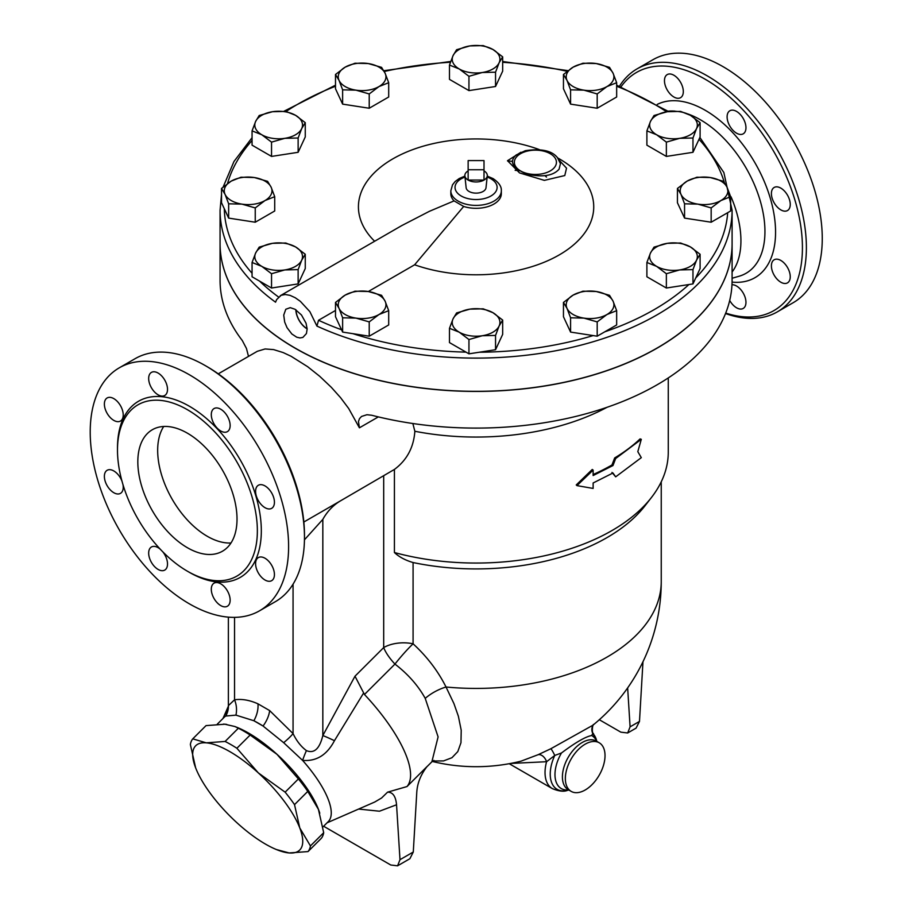 <?xml version="1.0" encoding="UTF-8"?>
<svg xmlns="http://www.w3.org/2000/svg" width="912" height="912" viewBox="0 0 912 912"><rect width="100%" height="100%" fill="white"/><g stroke="black" fill="none" stroke-linecap="round" stroke-linejoin="round"><path stroke-width="1.37" d="M303.844 522.017L341.362 500.346C333.689 504.689 327.511 511.028 322.825 519.384L304.448 539.824M341.362 500.346L394.417 469.429L394.417 552.535A192.181 110.956 0 0 0 651.521 497.393A192.181 110.956 0 0 0 668.268 452.09L668.268 377.933M322.939 826.922L328.252 821.621A73.678 25.422 -134.9 0 0 302.59 760.391C316.35 761.554 326.963 754.988 334.442 740.704A21.044 1.653 26.8 0 0 322.825 735.562C319.588 748.832 314.116 753.848 306.421 750.61C301.017 746.586 296.56 740.909 293.06 733.59A21.044 3.808 -37.5 0 1 283.666 742.687L263.066 726.043A73.678 25.422 -134.9 0 0 253.867 720.731L263.066 726.043A21.044 10.762 125.1 0 0 269.633 710.573L257.971 703.836C249.614 700.097 241.805 698.74 234.544 699.8A21.044 16.758 -98.5 0 1 235.946 715.133L225.766 716.034A73.678 25.422 -134.9 0 0 224.181 717.288L217.261 724.196M546.493 177.053L544.954 175.685M731.059 196.832A85.568 49.408 60 0 1 732.097 272.015M412.851 423.51L414.857 431.273A192.181 110.956 0 0 0 607.13 407.254M732.097 243.572A256.01 147.812 180 0 1 732.097 243.629A256.01 147.812 180 0 1 574.047 380.19A256.01 147.812 180 0 1 295.043 348.145A256.01 147.812 180 0 1 220.066 243.629L220.066 280.28A256.01 147.812 0 0 0 242.296 340.529L246.468 348.498L248.497 356.387M732.097 243.629L732.097 280.28A256.01 147.812 0 0 1 371.731 415.256L366.943 414.721L361.54 416.442L359.522 418.597L358.462 421.481L359.408 427.819L348.68 408.496L340.575 397.678L331.318 387.315L319.679 376.268L307.663 366.704L291.088 356.273L283.165 352.568L273.634 349.604L265.107 348.954L257.332 351.291M414.857 431.273C413.683 447.461 406.866 460.172 394.417 469.429M308.028 851.58L289.172 852.959A73.644 25.411 -134.9 0 0 299.786 827.959L310.433 845.926A80.666 27.839 45.1 0 1 308.028 851.58L321.286 838.356A80.666 27.839 -134.9 0 0 323.692 832.702L318.425 809.366L307.777 791.399A80.666 27.839 -134.9 0 0 298.395 778.939L276.963 754.304L250.15 735.026A80.666 27.839 -134.9 0 0 238.363 728.221L234.931 726.533L224.888 724.231L206.032 725.61L192.763 738.845L206.249 742.835L225.104 741.456A80.666 27.839 45.1 0 1 236.892 748.262L258.324 772.897L285.137 792.175A80.666 27.839 45.1 0 1 294.519 804.635L299.786 827.959A73.644 25.411 -134.9 0 0 258.324 772.897A73.644 25.411 -134.9 0 0 206.249 742.835A73.644 25.411 -134.9 0 0 195.635 767.836L190.369 744.5A80.666 27.839 45.1 0 1 192.763 738.845M317.923 808.089L317.912 808.066A73.644 25.411 -134.9 0 0 317.912 808.066A73.644 25.411 -134.9 0 0 276.963 754.304A73.644 25.411 -134.9 0 0 237.701 727.673L234.931 726.533M289.172 852.959L276.359 849.528A73.644 25.411 -134.9 0 0 289.172 852.959M196.148 769.124L195.635 767.836A73.644 25.411 -134.9 0 0 196.148 769.124L196.137 769.101A73.644 25.411 -134.9 0 0 237.097 822.898A73.644 25.411 -134.9 0 0 276.359 849.528M323.692 832.702L310.433 845.926M307.777 791.399L294.519 804.635M298.395 778.939L285.137 792.175M238.363 728.221L225.104 741.456M250.15 735.026L236.892 748.262M319.781 813.196A73.678 25.422 -134.9 0 0 236.276 727.081M226.735 724.424A73.678 25.422 -134.9 0 0 223.269 724.128M484.01 160.592L484.01 169.757L468.141 169.757L468.141 160.592L484.01 160.592M468.141 170.897A11.218 6.475 0 0 0 464.881 175.879L466.146 187.747A9.941 5.746 180 0 0 469.042 191.452A9.941 5.746 180 0 0 479.598 192.763A9.941 5.746 180 0 0 486.005 187.747L487.282 175.879A11.218 6.475 0 0 1 484.01 180.063L468.141 180.063A11.218 6.475 0 0 0 484.01 180.063L484.01 169.757M464.881 175.879A11.218 6.475 0 0 0 468.141 180.063L468.141 169.757M487.282 175.879A11.218 6.475 0 0 0 484.01 170.897M499.115 62.78L495.547 72.196L482.254 72.515A23.849 13.771 0 0 0 499.115 62.78A23.849 13.771 0 0 0 492.936 49.487L502.672 56.84L499.115 62.78M468.95 76.312L459.215 68.959A23.849 13.771 0 0 0 482.254 72.515L468.95 76.312L468.95 90.607L449.479 79.367L449.479 65.071L453.047 55.655A23.849 13.771 0 0 0 459.215 68.959L449.479 65.071M469.908 45.919L483.2 45.6L492.936 49.487A23.849 13.771 0 0 0 469.908 45.919A23.849 13.771 0 0 0 453.047 55.655L456.604 49.715L469.908 45.919M606.925 86.583L597.189 93.947L583.885 90.151A23.849 13.771 0 0 0 606.925 86.583A23.849 13.771 0 0 0 613.092 73.291L616.66 82.707L606.925 86.583M570.581 89.832L567.025 80.416A23.849 13.771 0 0 0 583.885 90.151L570.581 89.832L570.581 104.128L563.456 88.772L563.456 74.476L573.192 67.112A23.849 13.771 0 0 0 567.025 80.416L563.456 74.476M596.231 63.555L609.524 67.351L613.092 73.291A23.849 13.771 0 0 0 596.231 63.555A23.849 13.771 0 0 0 573.192 67.112L582.928 63.236L596.231 63.555M679.668 138.328L666.364 142.124L656.629 134.759A23.849 13.771 0 0 0 679.668 138.328A23.849 13.771 0 0 0 696.529 128.581L692.972 138.008L679.668 138.328M646.893 130.872L650.461 121.456A23.849 13.771 0 0 0 656.629 134.759L646.893 130.872L646.893 145.168L666.364 156.419L666.364 142.124M654.018 115.516L667.322 111.72A23.849 13.771 0 0 0 650.461 121.456L654.018 115.516M690.361 115.288L700.097 122.653L696.529 128.581A23.849 13.771 0 0 0 690.361 115.288A23.849 13.771 0 0 0 667.322 111.72L680.626 111.401L690.361 115.288M697.862 204.128L684.559 203.809L681.002 194.393A23.849 13.771 0 0 0 697.862 204.128A23.849 13.771 0 0 0 720.902 200.56L711.166 207.925L697.862 204.128M677.434 188.453L687.169 181.089A23.849 13.771 0 0 0 681.002 194.393L677.434 188.453L677.434 202.749L684.559 218.105L684.559 203.809M696.905 177.213L710.209 177.532A23.849 13.771 0 0 0 687.169 181.089L696.905 177.213M727.069 187.268L730.637 196.684L720.902 200.56A23.849 13.771 0 0 0 727.069 187.268A23.849 13.771 0 0 0 710.209 177.532L723.512 181.328L727.069 187.268M656.629 266.372L646.893 262.485L650.461 253.069A23.849 13.771 0 0 0 656.629 266.372A23.849 13.771 0 0 0 679.668 269.929L666.364 273.725L656.629 266.372M654.018 247.129L667.322 243.333A23.849 13.771 0 0 0 650.461 253.069L654.018 247.129M680.626 243.014L690.361 246.901A23.849 13.771 0 0 0 667.322 243.333L680.626 243.014M696.529 260.194L692.972 269.61L679.668 269.929A23.849 13.771 0 0 0 696.529 260.194A23.849 13.771 0 0 0 690.361 246.901L700.097 254.254L696.529 260.194M567.025 308.37L563.456 302.431L573.192 295.066A23.849 13.771 0 0 0 567.025 308.37A23.849 13.771 0 0 0 583.885 318.106L570.581 317.786L567.025 308.37M582.928 291.19L596.231 291.509A23.849 13.771 0 0 0 573.192 295.066L582.928 291.19M609.524 295.306L613.092 301.245A23.849 13.771 0 0 0 596.231 291.509L609.524 295.306M606.925 314.537L597.189 321.902L583.885 318.106A23.849 13.771 0 0 0 606.925 314.537A23.849 13.771 0 0 0 613.092 301.245L616.66 310.661L606.925 314.537M453.047 318.869L456.604 312.93L469.908 309.134A23.849 13.771 0 0 0 453.047 318.869A23.849 13.771 0 0 0 459.215 332.173L449.479 328.297L453.047 318.869M483.2 308.826L492.936 312.702A23.849 13.771 0 0 0 469.908 309.134L483.2 308.826M502.672 320.066L499.115 326.006A23.849 13.771 0 0 0 492.936 312.702L502.672 320.066L502.672 334.362L495.547 349.718L468.95 353.833L468.95 339.538L459.215 332.173A23.849 13.771 0 0 0 482.254 335.741L468.95 339.538M495.547 335.422L482.254 335.741A23.849 13.771 0 0 0 499.115 326.006L495.547 335.422L495.547 349.718M345.238 295.066L354.973 291.19L368.266 291.509A23.849 13.771 0 0 0 345.238 295.066A23.849 13.771 0 0 0 339.059 308.37L335.502 302.431L345.238 295.066M381.569 295.306L385.138 301.245A23.849 13.771 0 0 0 368.266 291.509L381.569 295.306M388.694 310.661L378.959 314.537A23.849 13.771 0 0 0 385.138 301.245L388.694 310.661L388.694 324.957L369.223 336.197L342.627 332.082L342.627 317.786L339.059 308.37A23.849 13.771 0 0 0 355.931 318.106L342.627 317.786M369.223 321.902L355.931 318.106A23.849 13.771 0 0 0 378.959 314.537L369.223 321.902L369.223 336.197M272.483 243.333L285.787 243.014L295.522 246.901A23.849 13.771 0 0 0 272.483 243.333A23.849 13.771 0 0 0 255.622 253.069L259.19 247.129L272.483 243.333M305.258 254.254L301.701 260.194A23.849 13.771 0 0 0 295.522 246.901L305.258 254.254L305.258 268.55L298.133 283.906L298.133 269.61L284.829 269.929A23.849 13.771 0 0 0 301.701 260.194L298.133 269.61M261.801 266.372L252.065 262.485L255.622 253.069A23.849 13.771 0 0 0 261.801 266.372A23.849 13.771 0 0 0 284.829 269.929L271.537 273.725L261.801 266.372M254.288 177.532L267.592 181.328L271.16 187.268A23.849 13.771 0 0 0 254.288 177.532A23.849 13.771 0 0 0 231.26 181.089L240.996 177.213L254.288 177.532M274.717 196.684L264.982 200.56A23.849 13.771 0 0 0 271.16 187.268L274.717 196.684L274.717 210.98L255.246 222.22L255.246 207.925L241.942 204.128A23.849 13.771 0 0 0 264.982 200.56L255.246 207.925M225.082 194.393L221.525 188.453L231.26 181.089A23.849 13.771 0 0 0 225.082 194.393A23.849 13.771 0 0 0 241.942 204.128L228.65 203.809L225.082 194.393M295.522 115.288L305.258 122.653L301.701 128.581A23.849 13.771 0 0 0 295.522 115.288A23.849 13.771 0 0 0 272.483 111.72L285.787 111.401L295.522 115.288M298.133 138.008L284.829 138.328A23.849 13.771 0 0 0 301.701 128.581L298.133 138.008L298.133 152.304L271.537 156.419L271.537 142.124L261.801 134.759A23.849 13.771 0 0 0 284.829 138.328L271.537 142.124M255.622 121.456L259.19 115.516L272.483 111.72A23.849 13.771 0 0 0 255.622 121.456A23.849 13.771 0 0 0 261.801 134.759L252.065 130.872L255.622 121.456M495.547 72.196L495.547 86.492L502.672 71.136L502.672 56.84M495.547 86.492L468.95 90.607M597.189 93.947L597.189 108.243L616.66 97.003L616.66 82.707M597.189 108.243L570.581 104.128M692.972 138.008L692.972 152.304L700.097 136.948L700.097 122.653M692.972 152.304L666.364 156.419M711.166 207.925L711.166 222.22L730.637 210.98L730.637 196.684M711.166 222.22L684.559 218.105M700.097 254.254L700.097 268.55L695.742 277.943L692.972 283.906L692.972 269.61M692.972 283.906L666.364 288.021L666.364 273.725M666.364 288.021L646.893 276.781L646.893 262.485M616.66 310.661L616.66 324.957L604.759 331.831L597.189 336.197L597.189 321.902M597.189 336.197L570.581 332.082L570.581 317.786M570.581 332.082L563.456 316.726L563.456 302.431M468.95 353.833L449.479 342.593L449.479 328.297M342.627 332.082L335.502 316.726L335.502 302.431M298.133 283.906L271.537 288.021L252.065 276.781L252.065 262.485M271.537 288.021L271.537 273.725M255.246 222.22L228.65 218.105L221.525 202.749L221.525 188.453M228.65 218.105L228.65 203.809M271.537 156.419L252.065 145.168L252.065 130.872M298.133 152.304L305.258 136.948L305.258 122.653M385.138 73.291L388.694 82.707L378.959 86.583A23.849 13.771 0 0 0 385.138 73.291A23.849 13.771 0 0 0 368.266 63.555L381.569 67.351L385.138 73.291M369.223 93.947L355.931 90.151A23.849 13.771 0 0 0 378.959 86.583L369.223 93.947L369.223 108.243L342.627 104.128L342.627 89.832L339.059 80.416A23.849 13.771 0 0 0 355.931 90.151L342.627 89.832M345.238 67.112L354.973 63.236L368.266 63.555A23.849 13.771 0 0 0 345.238 67.112A23.849 13.771 0 0 0 339.059 80.416L335.502 74.476L345.238 67.112M342.627 104.128L335.502 88.772L335.502 74.476M369.223 108.243L388.694 97.003L388.694 82.707M221.525 194.29L220.066 210.296A256.01 147.812 0 0 0 275.549 302.191L276.655 299.558L281.17 295.271L285.239 294.508L290.039 295.351L295.203 297.722L300.344 301.336L309.863 311.653L316.92 326.074L318.527 320.272L335.502 310.468M374.627 241.258A117.648 67.921 180 0 1 394.417 157.97A117.648 67.921 180 0 1 539.3 149.579M557.734 157.958A117.648 67.921 180 0 1 569.145 248.417A117.648 67.921 180 0 1 414.629 264.788L368.334 291.521M307.139 328.753A15.869 9.166 60 0 1 295.978 309.852M295.043 309.282L301.473 314.993L306.044 323.224L307.15 328.936L306.432 333.553L302.864 337.429L299.98 337.942L296.719 337.201L291.851 333.986L287.052 327.704L284.681 322.073L283.723 315.073L285.798 309.259L290.255 307.652L295.043 309.282M295.841 309.761A16.063 9.28 -120 0 0 307.07 328.867M280.28 295.727L401.633 225.663L429.449 211.288L454.073 200.891L463.684 206.443L414.629 264.788M454.073 200.891A25.251 14.581 180 0 1 450.824 193.732L450.824 190.825A25.251 14.581 0 0 0 463.684 203.524A25.251 14.581 0 0 0 501.326 190.825C501.668 186.629 498.921 182.548 493.061 178.592L487.259 176.096M501.326 190.825L501.326 193.732A25.251 14.581 180 0 1 463.684 206.443M520.934 152.236L507.517 160.706L519.521 172.904L544.35 180.371L564.779 175.549L566.534 168.161L559.273 160.307M559.067 169.21C553.151 175.834 542.446 177.487 526.954 174.158C512.521 168.059 508.907 161.675 516.135 155.006L525.312 150.697C541.158 148.325 551.874 150.628 557.46 157.639L560.447 163.647L559.067 169.21M316.92 326.074A256.01 147.812 0 0 0 587.431 343.391A256.01 147.812 0 0 0 732.097 210.296L732.097 243.515A256.01 147.812 180 0 1 574.047 380.076A256.01 147.812 180 0 1 295.043 348.031A256.01 147.812 180 0 1 275.549 335.399A256.01 147.812 180 0 1 220.066 243.515L220.066 210.296M615.68 476.839L641.307 457.653L637.807 451.668L641.307 439.322L615.68 458.508L612.967 465.553L593.131 475.54L593.131 470.102L576.965 485.629L593.131 488.433L593.131 482.984L612.967 472.997L615.68 476.839L611.975 472.427M593.131 474.525A192.181 110.956 0 0 0 611.975 464.983L614.665 457.949A192.181 110.956 0 0 0 640.099 438.9L641.307 439.322M614.665 457.949L615.68 458.508M611.975 464.983L612.967 465.553M576.965 485.629L576.236 484.945L592.276 469.452L593.131 470.102M642.971 661.736L639.483 721.415L630.089 726.841L627.684 732.974L620.867 732.165L599.321 719.728M627.684 732.974L636.086 728.118L639.483 721.415M630.089 726.841L627.65 687.887M399.992 859.685L396.549 804.772C395.774 796.301 392.776 792.095 387.566 792.163L407.003 786.554L427.033 766.559C420.603 774.835 417.172 783.647 416.738 793.007L413.284 852.013L399.992 859.685L397.586 865.819L390.769 865.009L323.623 826.238M397.586 865.819L409.887 858.716L413.284 852.013M387.566 792.163L381.581 798L374.718 802.036L327.043 822.829M407.003 786.554A104.515 36.058 -134.9 0 0 364.469 694.488L394.953 664.084A28.055 9.679 45.1 0 1 383.69 647.577L354.996 676.202L364.469 694.488M363.489 693.211L334.442 740.704M228.251 707.416L225.766 716.034A21.044 20.235 165.6 0 0 228.433 705.592L228.388 707.484M593.473 724.721A8.413 8.151 -140.6 0 0 592.823 733.476L596.494 740.111A33.311 19.232 120 0 0 592.823 733.476L591.683 735.528C585.652 736.611 575.586 742.414 561.496 752.959A30.563 17.647 120 0 0 568.632 789.906M510.64 763.447L546.573 761.714A8.413 5.506 64.6 0 0 538.171 754.68L521.071 761.144A185.17 185.17 0 0 1 432.265 761.44M432.619 761.007L443.574 760.916L451.953 757.712L457.801 751.591L460.97 742.71L461.221 730.273L458.383 716.262L453.937 703.597L446.025 687.01A185.17 106.909 0 0 0 661.246 581.525A185.17 185.17 0 0 1 592.777 725.302L550.825 748.752A8.413 0.889 -115 0 1 554.77 755.444L561.496 752.959M550.825 748.752L538.171 754.68M546.573 761.714L554.77 755.444A33.311 19.232 120 0 0 567.481 790.351C563.912 791.901 558.851 791.308 552.296 788.584A35.066 20.246 120 0 1 546.573 761.714M585.196 789.986A28.055 16.199 120 0 0 603.516 765.259A28.055 16.199 120 0 0 599.218 742.778A28.055 16.199 120 0 0 571.163 758.978A28.055 16.199 120 0 0 571.163 791.377A28.055 16.199 120 0 0 585.196 789.986M394.417 552.535C399.114 556.947 405.338 560.287 413.079 562.544A185.17 106.909 0 0 0 645.115 505.658L651.521 497.393M383.69 475.904L383.69 647.577A28.055 16.199 180 0 1 413.079 643.792C427.044 656.651 438.022 671.061 446.025 687.01A28.055 13.064 -28.4 0 0 425.22 698.375C418.118 685.573 408.029 674.139 394.953 664.084A28.055 3.431 130.6 0 1 413.079 643.792L413.079 562.544M425.22 698.375L438.102 736.896L431.866 761.794L433.952 760.426M306.421 750.61A21.044 2.93 -71.4 0 0 302.59 760.391L283.666 742.687M257.971 703.836A21.044 13.395 -65.7 0 1 253.867 720.731L235.946 715.133M234.544 617.367L234.544 699.8L228.433 705.592M620.981 86.868A137.473 79.367 60 0 1 705.215 79.264A137.473 79.367 60 0 1 801.876 235.421A137.473 79.367 60 0 1 725.713 313.078M736.531 133.175A13.327 7.695 60 0 1 727.822 121.433A13.327 7.695 60 0 1 729.874 110.751A13.327 7.695 60 0 1 743.2 118.446A13.327 7.695 60 0 1 743.2 133.836A13.327 7.695 60 0 1 736.531 133.175M774.163 202.852A13.327 7.695 60 0 1 774.163 187.462A13.327 7.695 60 0 1 787.489 195.157A13.327 7.695 60 0 1 787.489 210.547A13.327 7.695 60 0 1 774.163 202.852M771.404 265.894A13.327 7.695 60 0 1 774.163 259.783A13.327 7.695 60 0 1 787.489 267.478A13.327 7.695 60 0 1 787.489 282.868A13.327 7.695 60 0 1 777.218 279.3A13.327 7.695 60 0 1 771.404 265.894M680.557 97.675L680.557 97.675A13.327 7.695 60 0 1 667.231 89.98A13.327 7.695 60 0 1 667.231 74.59A13.327 7.695 60 0 1 680.557 82.285A13.327 7.695 60 0 1 680.557 97.675L680.557 97.675M731.971 284.749A13.327 7.695 60 0 1 744.067 294.701A13.327 7.695 60 0 1 743.2 308.438A13.327 7.695 60 0 1 729.703 300.447M725.53 313.523A140.277 80.997 -120 0 0 777.343 311.858A140.277 80.997 -120 0 0 798.844 199.454A140.277 80.997 -120 0 0 707.199 75.833A140.277 80.997 -120 0 0 637.055 68.879A140.277 80.997 -120 0 0 619.465 86.264M637.055 68.879L652.935 59.725A140.277 80.997 60 0 1 723.068 66.667A140.277 80.997 60 0 1 814.712 190.289A140.277 80.997 60 0 1 793.212 302.693L777.343 311.858M163.704 426.474A70.144 40.493 -120 0 0 207.263 536.279A70.144 40.493 -120 0 0 230.975 542.993M187.427 547.736A70.144 40.493 60 0 1 141.599 485.925A70.144 40.493 60 0 1 152.35 429.723A70.144 40.493 60 0 1 222.494 470.216A70.144 40.493 60 0 1 222.494 551.201A70.144 40.493 60 0 1 187.427 547.736M304.471 537.419L304.471 535.127A137.473 79.367 -120 0 0 207.263 366.761L205.28 365.609A140.277 80.997 60 0 1 304.471 537.419A140.277 80.997 60 0 1 275.413 601.646L259.544 610.801A140.277 80.997 60 0 1 119.267 529.815A140.277 80.997 60 0 1 119.267 367.832A140.277 80.997 60 0 1 189.411 374.775A140.277 80.997 60 0 1 281.056 498.397A140.277 80.997 60 0 1 259.544 610.801M119.267 367.832L135.136 358.667A140.277 80.997 60 0 1 205.28 365.609L207.263 366.761M187.427 409.716A98.895 57.103 60 0 1 252.031 496.858A98.895 57.103 60 0 1 236.881 576.11A98.895 57.103 60 0 1 137.974 519.019A98.895 57.103 60 0 1 137.974 404.814A98.895 57.103 60 0 1 187.427 409.716M220.727 430.977A13.327 7.695 60 0 1 212.017 419.235A13.327 7.695 60 0 1 214.058 408.553A13.327 7.695 60 0 1 220.727 409.214A13.327 7.695 60 0 1 229.425 420.956A13.327 7.695 60 0 1 227.384 431.638A13.327 7.695 60 0 1 220.727 430.977M258.347 500.654A13.327 7.695 60 0 1 258.347 485.264A13.327 7.695 60 0 1 271.673 492.959A13.327 7.695 60 0 1 271.673 508.349A13.327 7.695 60 0 1 258.347 500.654M255.588 563.684A13.327 7.695 60 0 1 258.347 557.585A13.327 7.695 60 0 1 268.618 561.154A13.327 7.695 60 0 1 274.432 574.571A13.327 7.695 60 0 1 271.673 580.67A13.327 7.695 60 0 1 261.402 577.102A13.327 7.695 60 0 1 255.588 563.684M214.058 583.156A13.327 7.695 60 0 1 227.384 590.851A13.327 7.695 60 0 1 227.384 606.241A13.327 7.695 60 0 1 214.058 598.546A13.327 7.695 60 0 1 214.058 583.156M162.769 551.794A13.327 7.695 60 0 1 164.753 570.08A13.327 7.695 60 0 1 158.095 569.419A13.327 7.695 60 0 1 149.386 557.677A13.327 7.695 60 0 1 151.426 546.995A13.327 7.695 60 0 1 158.095 547.656A13.327 7.695 60 0 1 160.318 549.252M122.96 484.534A13.327 7.695 60 0 1 120.464 493.369A13.327 7.695 60 0 1 107.137 485.674A13.327 7.695 60 0 1 107.137 470.284A13.327 7.695 60 0 1 120.464 477.979A13.327 7.695 60 0 1 121.98 481.148M123.223 414.949A13.327 7.695 60 0 1 120.464 421.048A13.327 7.695 60 0 1 110.192 417.479A13.327 7.695 60 0 1 104.378 404.062A13.327 7.695 60 0 1 107.137 397.963A13.327 7.695 60 0 1 117.409 401.531A13.327 7.695 60 0 1 123.223 414.949M164.753 395.477A13.327 7.695 60 0 1 151.426 387.782A13.327 7.695 60 0 1 151.426 372.392A13.327 7.695 60 0 1 164.753 380.087A13.327 7.695 60 0 1 164.753 395.477M354.996 676.202L322.825 735.562L322.825 519.384M293.06 584.17L293.06 733.59L269.633 710.573M519.407 170.818A202.282 116.782 0 0 0 515.155 170.305M507.517 160.9A209.156 120.76 180 0 1 512.453 161.367M359.408 427.819L378.332 416.898M278.559 297.027A251.803 145.384 180 0 1 259.635 281.158M252.065 273.258A251.803 145.384 180 0 1 224.295 208.723M227.544 183.506A251.803 145.384 180 0 1 252.065 140.471M286.06 111.469A251.803 145.384 180 0 1 335.502 86.252M384.248 71.501A251.803 145.384 180 0 1 450.437 62.244M502.672 62.301A251.803 145.384 180 0 1 567.127 71.318M616.66 86.252A251.803 145.384 180 0 1 666.638 111.834M699.014 139.274A251.803 145.384 180 0 1 724.276 182.343M727.685 212.678A251.803 145.384 180 0 1 695.742 277.943M688.936 284.533A251.803 145.384 180 0 1 604.759 331.831M593.153 335.57A251.803 145.384 180 0 1 479.29 352.226M465.998 352.123A251.803 145.384 180 0 1 352.967 333.678M341.544 329.756A251.803 145.384 180 0 1 318.527 320.272M520.513 170.897A21.044 12.152 180 0 1 518.426 155.131A21.044 12.152 180 0 1 545.102 151.529A21.044 12.152 180 0 1 555.317 166.212A21.044 12.152 180 0 1 520.513 170.897M487.156 177.065A21.044 12.152 180 0 1 490.952 178.798A21.044 12.152 180 0 1 489.767 196.616A21.044 12.152 180 0 1 459.089 194.564A21.044 12.152 180 0 1 465.006 177.065M358.621 809.058L379.472 811.213L396.549 804.772M596.687 741.319A30.563 17.647 120 0 0 591.683 735.528M599.218 742.778L596.277 741.08A28.055 16.199 120 0 0 596.106 740.989A28.055 16.199 120 0 0 568.142 757.427A28.055 16.199 120 0 0 568.222 789.678L571.163 791.377M687.785 113.932A91.234 52.668 60 0 1 700.427 119.791A91.234 52.668 60 0 1 761.634 206.055A91.234 52.668 60 0 1 739.142 276.222L732.097 278.251M668.051 111.161A91.234 52.668 60 0 1 675.074 111.139M732.074 282.104A99.488 57.433 -120 0 0 774.22 215.551A99.488 57.433 -120 0 0 705.215 110.284A99.488 57.433 -120 0 0 657.21 104.424M188.408 571.778A101.699 58.721 -120 0 0 261.322 531.411A101.699 58.721 -120 0 0 189.411 406.273A101.699 58.721 -120 0 0 117.5 448.955M218.276 373.84L257.389 351.257M732.097 210.296L723.854 172.516L699.857 137.438M668.633 111.538L616.66 85.181M567.994 70.634L502.672 61.514M450.71 61.446L383.827 70.714M335.502 85.181L283.94 111.264M252.065 137.689L233.962 161.515L223.166 186.994M464.903 176.096L459.203 178.535L455.134 181.534L452.512 184.817L450.824 190.825M222.973 718.496L228.365 706.219M593.655 724.493C592.64 723.729 591.375 733.088 593.564 733.658M596.858 741.422L596.494 740.111M568.803 790.009L567.481 790.351M509.215 763.709L552.296 788.584M661.246 581.525L661.246 481.798M431.866 761.805L426.212 767.437M228.376 617.15L228.376 705.5"/></g></svg>
